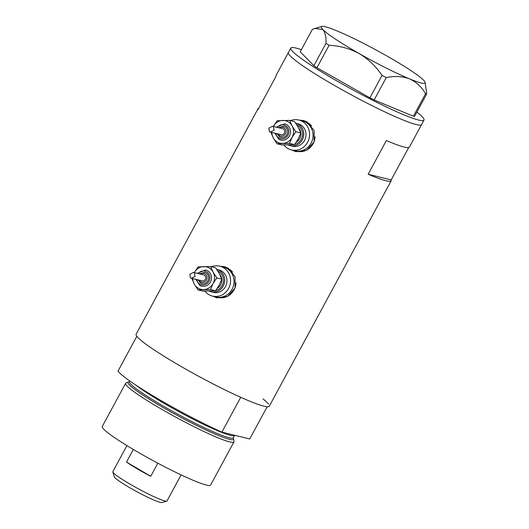 <?xml version="1.0" encoding="UTF-8"?>
<svg xmlns="http://www.w3.org/2000/svg" width="529" height="529" viewBox="0 0 529 529"><rect width="100%" height="100%" fill="white"/><g stroke="black" fill="none" stroke-linecap="round" stroke-linejoin="round"><path stroke-width="0.79" d="M283.921 144.992A15.394 14.382 -76.2 0 0 287.862 148.457A15.394 14.382 -76.2 0 0 291.486 149.925L294.951 150.778A15.394 14.382 -76.2 0 0 311.965 141.25A15.394 14.382 -76.2 0 0 305.907 122.344A15.394 14.382 -76.2 0 0 302.284 120.87L304.334 121.372A15.394 14.382 -76.2 0 1 307.951 122.847A15.394 14.382 -76.2 0 1 311.641 125.995M204.895 291.148A15.394 14.382 -76.2 0 0 208.836 294.613A15.394 14.382 -76.2 0 0 212.46 296.081L215.925 296.934A15.394 14.382 -76.2 0 0 232.932 287.406A15.394 14.382 -76.2 0 0 226.881 268.501A15.394 14.382 -76.2 0 0 223.258 267.026L225.308 267.529A15.394 14.382 -76.2 0 1 228.925 269.003A15.394 14.382 -76.2 0 1 232.615 272.151M292.001 150.104L295.817 151.651L306.681 150.256L314.074 141.865L314.12 130.577L307.19 122.02L303.461 120.5L299.354 120.149M292.921 150.282A16.035 14.984 -76.2 0 0 293.073 150.368A16.035 14.984 -76.2 0 0 296.339 151.77M212.975 296.26L216.791 297.807L227.655 296.412L235.048 288.021L235.094 276.733L228.164 268.177L224.435 266.656L220.328 266.305M213.895 296.438A16.035 14.984 -76.2 0 0 214.047 296.524A16.035 14.984 -76.2 0 0 217.313 297.926M258.721 108.273A75.7 7.261 28.4 0 0 258.02 108.743A75.7 7.261 28.4 0 0 258.02 109.582L276.237 75.878A75.7 7.261 -151.6 0 1 276.244 75.039L288.391 52.569A75.7 7.261 28.4 0 0 328.754 82.14A75.7 7.261 28.4 0 0 421.567 124.58A75.7 7.261 -151.6 0 1 401.623 119.382A75.7 7.261 -151.6 0 1 327.55 81.433A75.7 7.261 -151.6 0 1 288.391 52.569L290.824 48.073A75.7 7.261 -151.6 0 1 301.391 49.68M258.02 108.743L136.112 334.209A75.7 7.261 28.4 0 0 176.474 363.78A75.7 7.261 28.4 0 0 269.287 406.219L391.196 180.746A75.7 7.261 28.4 0 0 391.202 179.906L408.719 147.512M416.872 112.115A75.7 7.261 -151.6 0 1 424 120.083L409.42 147.042A75.7 7.261 -151.6 0 1 386.375 140.549L368.158 174.253A75.7 7.261 28.4 0 0 391.196 180.746M368.158 174.253L391.202 179.906M224.937 266.788A16.035 14.984 -76.2 0 0 221.228 266.53M212.46 296.081A15.394 14.382 -76.2 0 0 229.467 286.553A15.394 14.382 -76.2 0 0 223.417 267.648A15.394 14.382 -76.2 0 0 219.793 266.18L223.258 267.026A15.394 14.382 -76.2 0 1 226.881 268.501A15.394 14.382 -76.2 0 1 232.932 287.406A15.394 14.382 -76.2 0 1 215.925 296.934L217.968 297.437A15.394 14.382 -76.2 0 0 236.06 282.797M303.963 120.632A16.035 14.984 -76.2 0 0 300.254 120.374M291.486 149.925A15.394 14.382 -76.2 0 0 308.493 140.397A15.394 14.382 -76.2 0 0 302.443 121.491A15.394 14.382 -76.2 0 0 298.819 120.023L302.284 120.87A15.394 14.382 -76.2 0 1 305.907 122.344A15.394 14.382 -76.2 0 1 311.965 141.25A15.394 14.382 -76.2 0 1 294.951 150.778L296.994 151.281A15.394 14.382 -76.2 0 0 315.086 136.641M424 120.083A75.7 7.261 -151.6 0 1 404.057 114.892A75.7 7.261 -151.6 0 1 329.984 76.936A75.7 7.261 -151.6 0 1 290.824 48.073M329.078 45.309L316.95 67.738L313.882 65.715L300.227 51.829L312.355 29.399L315.006 28.434L322.849 29.564C325.11 32.209 326.168 36.779 326.016 43.279L329.078 45.309C339.671 45.752 349.715 48.516 359.211 53.588C368.329 59.063 375.927 66.343 382.017 75.422L386.263 77.551C394.806 75.839 402.576 76.282 409.572 78.894C416.336 81.982 421.666 86.941 425.547 93.785L426.724 93.897L425.137 82.332A59.017 5.66 28.4 0 0 423.557 80.177A59.017 5.66 28.4 0 0 387.195 56.153A59.017 5.66 28.4 0 0 336.841 30.847A59.017 5.66 28.4 0 0 321.791 26.45A59.017 5.66 28.4 0 0 322.849 29.564A59.017 5.66 28.4 0 0 359.211 53.588A59.017 5.66 28.4 0 0 409.572 78.894A59.017 5.66 28.4 0 0 425.137 82.332M313.882 65.715L326.016 43.279M316.95 67.738L369.89 97.852L382.017 75.422M386.263 77.551L374.135 99.988L413.414 116.221L425.547 93.785M426.724 93.897L414.597 116.327L413.414 116.221M374.135 99.988L369.89 97.852M129.288 381.806A59.969 5.753 28.4 0 0 128.362 381.958A59.969 5.753 28.4 0 0 159.989 405.677A59.969 5.753 28.4 0 0 233.58 438.845A59.969 5.753 28.4 0 0 233.196 437.986M233.58 438.845L234.003 441.444A61.589 5.905 -151.6 0 1 233.944 441.913A61.589 5.905 -151.6 0 1 158.435 407.383A61.589 5.905 -151.6 0 1 125.598 383.327A61.589 5.905 -151.6 0 1 125.955 383.022L128.362 381.958M233.944 441.913L210.621 485.04A61.589 5.905 -151.6 0 1 135.113 450.516A61.589 5.905 -151.6 0 1 102.276 426.46L125.598 383.327M263.019 398.926A75.7 7.261 -151.6 0 1 268.573 404.136M267.152 406.761L249.741 438.958L221.896 432.127A75.7 7.261 -151.6 0 1 117.993 371.12L136.826 336.292A75.7 7.261 -151.6 0 0 240.728 397.305L221.896 432.127M166.754 501.135L161.92 502.55A27.197 2.612 -151.6 0 1 128.805 487.143A27.197 2.612 -151.6 0 1 114.29 476.794L112.829 471.98A30.794 2.956 28.4 0 0 129.261 483.691A30.794 2.956 28.4 0 0 166.754 501.135A30.794 2.956 28.4 0 0 167.012 500.95L181.103 474.897M126.927 445.603L112.842 471.663A30.794 2.956 28.4 0 0 112.829 471.98M157.827 463.192L150.739 476.305A30.794 2.956 -151.6 0 1 137.275 468.859A30.794 2.956 -151.6 0 1 126.504 462.075L133.328 449.465M150.739 476.305L126.504 462.075M278.757 139.226A8.338 7.79 -76.2 0 0 280.72 140.02A8.338 7.79 -76.2 0 0 289.932 134.862A8.338 7.79 -76.2 0 0 286.652 124.619A8.338 7.79 -76.2 0 0 284.695 123.819L276.33 127.185M279.524 136.866A5.773 5.396 -76.2 0 0 280.886 137.421A5.773 5.396 -76.2 0 0 287.267 133.844A5.773 5.396 -76.2 0 0 284.992 126.755A5.773 5.396 -76.2 0 0 283.637 126.206L278.492 127.714M271.873 132.435A11.545 10.785 -76.2 0 0 273.295 137.93A11.545 10.785 -76.2 0 0 282.645 143.425A11.545 10.785 -76.2 0 0 292.054 137.414A11.545 10.785 -76.2 0 0 292.114 125.909A11.545 10.785 -76.2 0 0 288.173 121.809A11.545 10.785 -76.2 0 0 282.764 120.42A11.545 10.785 -76.2 0 0 273.354 126.431A11.545 10.785 -76.2 0 0 273.341 126.451M270.888 132.19L273.295 137.93L277.011 143.749L289.522 143.399L292.054 137.414L295.83 131.728L292.114 125.909L289.634 120.4L277.13 120.744L273.354 126.431M269.42 131.714L268.838 128.197L272.435 126.233L273.328 126.57L274.108 130.299L270.207 132.025L269.42 131.714M270.207 132.025L281.084 134.69A3.081 2.876 -76.2 0 0 283.273 129.003A3.081 2.876 -76.2 0 0 282.552 128.712L272.435 126.233M298.396 124.315A11.545 10.785 -76.2 0 0 295.744 123.231L297.9 123.76A11.545 10.785 -76.2 0 1 300.617 124.864A11.545 10.785 -76.2 0 1 305.16 139.041A11.545 10.785 -76.2 0 1 292.398 146.189L290.176 145.64A11.545 10.785 -76.2 0 0 302.938 138.499A11.545 10.785 -76.2 0 0 298.396 124.315M298.819 120.023A15.394 14.382 -76.2 0 0 290.507 120.612M288.265 144.966A11.545 10.785 -76.2 0 0 290.176 145.64M289.634 120.4L294.62 121.624L298.336 127.436L300.816 132.951L298.277 138.935L294.508 144.622L281.997 144.972L277.011 143.749M295.83 131.728L300.816 132.951M289.522 143.399L294.508 144.622M199.731 285.382A8.338 7.79 -76.2 0 0 201.694 286.176A8.338 7.79 -76.2 0 0 210.906 281.018A8.338 7.79 -76.2 0 0 207.626 270.775A8.338 7.79 -76.2 0 0 205.662 269.975L197.304 273.341M200.498 283.022A5.773 5.396 -76.2 0 0 201.86 283.577A5.773 5.396 -76.2 0 0 208.234 280A5.773 5.396 -76.2 0 0 205.966 272.911A5.773 5.396 -76.2 0 0 204.611 272.362L199.466 273.87M192.847 278.591A11.545 10.785 -76.2 0 0 194.269 284.086A11.545 10.785 -76.2 0 0 203.619 289.581A11.545 10.785 -76.2 0 0 213.028 283.57A11.545 10.785 -76.2 0 0 213.088 272.065A11.545 10.785 -76.2 0 0 209.147 267.965A11.545 10.785 -76.2 0 0 203.738 266.576A11.545 10.785 -76.2 0 0 194.328 272.587A11.545 10.785 -76.2 0 0 194.315 272.607M191.862 278.347L194.269 284.086L197.985 289.905L210.496 289.555L213.028 283.57L216.804 277.884L213.088 272.065L210.608 266.556L198.104 266.9L194.328 272.587M190.394 277.87L189.812 274.353L193.409 272.389L194.302 272.726L195.082 276.455L191.181 278.181L190.394 277.87M191.181 278.181L202.058 280.853A3.081 2.876 -76.2 0 0 204.247 275.159A3.081 2.876 -76.2 0 0 203.526 274.868L193.409 272.389M219.37 270.471A11.545 10.785 -76.2 0 0 216.718 269.387L218.874 269.916A11.545 10.785 -76.2 0 1 221.591 271.02A11.545 10.785 -76.2 0 1 226.134 285.197A11.545 10.785 -76.2 0 1 213.372 292.345L211.15 291.796A11.545 10.785 -76.2 0 0 223.912 284.655A11.545 10.785 -76.2 0 0 219.37 270.471M219.793 266.18A15.394 14.382 -76.2 0 0 211.481 266.768M209.239 291.122A11.545 10.785 -76.2 0 0 211.15 291.796M210.608 266.556L215.594 267.78L219.31 273.592L221.79 279.107L219.251 285.091L215.475 290.778L202.971 291.129L197.985 289.905M216.804 277.884L221.79 279.107M210.496 289.555L215.475 290.778M129.79 380.966L129.44 381.621A59.017 5.66 28.4 0 0 160.909 404.672A59.017 5.66 28.4 0 0 233.269 437.761L233.19 438.131M234.631 435.255L234.572 435.354A59.017 5.66 -151.6 0 1 162.205 402.271A59.017 5.66 -151.6 0 1 136.059 385.244M296.888 124.976A10.263 9.588 103.8 0 1 297.787 125.439A10.263 9.588 103.8 0 1 302.409 135.887A10.263 9.588 103.8 0 1 294.66 144.424M296.306 142.162A8.98 8.391 -76.2 0 0 298.647 128.018M275.768 133.387A7.056 6.593 -76.2 0 0 278.922 137.99A7.056 6.593 -76.2 0 0 287.974 135.166A7.056 6.593 -76.2 0 0 285.6 125.631A7.056 6.593 -76.2 0 0 277.236 127.41M278.115 133.963A4.49 4.192 -76.2 0 0 285.455 133.837A4.49 4.192 -76.2 0 0 279.583 127.985M217.862 271.132A10.263 9.588 103.8 0 1 218.761 271.595A10.263 9.588 103.8 0 1 223.383 282.043A10.263 9.588 103.8 0 1 215.627 290.58M217.274 288.318A8.98 8.391 -76.2 0 0 219.621 274.174M196.742 279.543A7.056 6.593 -76.2 0 0 199.896 284.146A7.056 6.593 -76.2 0 0 208.948 281.322A7.056 6.593 -76.2 0 0 206.575 271.787A7.056 6.593 -76.2 0 0 198.21 273.566M199.089 280.125A4.49 4.192 -76.2 0 0 206.429 279.993A4.49 4.192 -76.2 0 0 200.557 274.141M321.791 26.45L315.172 28.387M233.269 437.761L234.572 435.354M274.862 133.169L278.717 139.206L280.72 140.02M277.024 133.698L279.484 136.852L280.886 137.421M195.836 279.325L199.691 285.362L201.694 286.176M197.998 279.854L200.458 283.008L201.86 283.577"/></g></svg>
